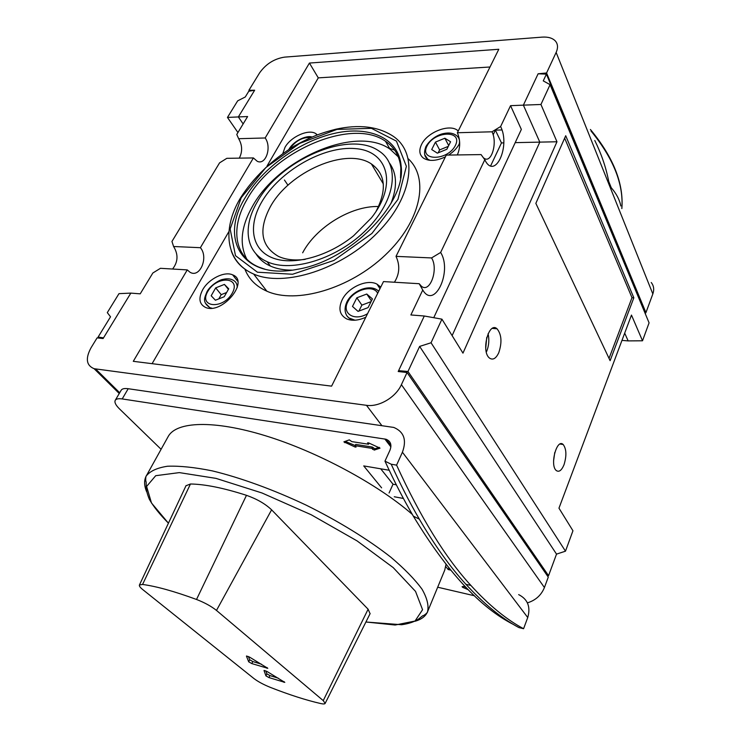 <?xml version="1.0" encoding="UTF-8"?>
<svg xmlns="http://www.w3.org/2000/svg" width="741" height="741" viewBox="0 0 741 741"><rect width="100%" height="100%" fill="white"/><g stroke="black" fill="none" stroke-linecap="round" stroke-linejoin="round"><path stroke-width="1.11" d="M465.922 584.306L470.887 585.427C488.754 605.045 506.316 619.476 523.581 628.72L518.895 627.581C501.537 618.318 483.882 603.896 465.922 584.306C450.269 567.143 434.735 545.432 419.332 519.154C409.764 502.741 400.39 484.429 391.211 464.227L384.968 461.143C394.221 481.363 403.669 499.684 413.311 516.125C446.971 571.607 480.307 607.703 513.309 624.404M470.887 585.427C445.424 557.732 420.656 517.626 396.583 465.126L391.211 464.227M384.968 461.143L389.951 450.25C391.97 444.822 390.674 441.154 386.052 439.246L122.209 398.936C118.504 398.399 116.18 398.862 115.253 400.307C114.271 402.261 115.661 405.095 119.403 408.81L161.093 449.287M396.583 465.126L402.409 452.223C406.874 440.052 404.002 431.79 393.786 427.437L128.202 388.719C124.488 388.219 122.163 388.701 121.209 390.183L115.253 400.307M523.581 628.72L527.74 617.522L402.409 452.223M518.654 594.606C527.759 599.228 530.788 606.87 527.74 617.522M246.447 656.155L248.698 661.815L251.81 663.584L267.788 668.308L249.541 657.1L246.531 655.998M264.028 670.568L265.936 675.875L268.964 677.589L284.803 682.359L267.084 671.513L264.092 670.42M323.243 700.615L216.483 610.427C211.278 606.268 204.627 602.618 196.522 599.469C174.246 591.29 156.258 586.288 142.559 584.454L139.447 584.982C139.012 585.918 140.151 587.483 142.865 589.679L253.941 678.543C258.081 681.683 263.564 684.628 270.391 687.398C289.323 694.817 306.107 700.199 320.733 703.552C323.326 704.126 324.799 704.08 325.151 703.404L323.243 700.615L368.11 609.213L271.604 509.836C265.343 503.861 256.97 499.017 246.475 495.321C223.662 487.995 204.998 484.216 190.465 483.993L185.982 485.753M370.074 613.687L368.11 609.213M355.106 445.693L371.76 448.342L374.251 450.093L380.022 448.148L368.564 442.877L367.573 442.849L368.518 444.248L351.818 441.617L349.317 439.876L343.88 441.849L355.087 447.027L356.06 447.064L355.106 445.693L355.708 444.415L372.362 447.055L374.853 448.796L379.253 447.351M468.266 589.734L462.625 587.307L462.93 586.566M464.959 586.344L462.097 586.659L462.625 587.307M403.41 498.461L394.258 496.757M381.615 487.856L363.729 465.913L389.201 470.257M437.681 587.215L474.472 595.773M450.519 570.07L448.203 569.56L445.767 566.559M380.726 468.812L393.026 484.216L396.315 484.809M243.141 123.932L238.352 116.93L247.614 116.55L236.768 134.454L238.658 138.697L265.176 137.974C271.984 147.19 265.769 165.604 257.229 161.279L253.394 157.935L226.82 158.324L219.568 162.863L171.949 241.464L173.598 246.512L200.385 247.698C208.906 257.34 199.792 278.718 189.835 272.123L187.269 269.9L160.445 268.307L152.85 272.994L140.216 293.844L130.833 293.112L118.986 293.649L107.297 312.628L110.529 316.805L98.099 337.072L103.527 337.85L103.101 338.544L97.099 337.877L91.097 347.677C85.261 358.449 86.271 365.461 94.116 368.703L366.462 405.308C378.901 407.291 395.814 397.343 401.4 384.672L407.059 372.51L398.204 371.519L398.612 370.657L407.967 371.491L419.638 346.418L431.049 342.768L441.932 319.167L462.968 353.142L556.973 141.763L540.939 104.481L550.081 84.669L543.264 80.889L546.413 74.128L538.114 73.785L546.571 72.979L556.139 52.426C558.251 47.665 557.917 43.765 555.139 40.755C552.258 37.948 547.886 36.735 542.023 37.133L284.451 57.14C274.207 58.761 265.926 63.995 259.609 72.859L248.911 90.291L249.476 91.134M345.186 441.34L355.18 445.536M368.518 444.248L369.064 443.09M371.76 448.342L372.362 447.055M463.773 586.474L466.015 587.437M248.392 656.507L249.671 659.768L252.774 661.537L261.443 664.205M265.815 670.874L266.88 673.856L269.9 675.57L278.338 678.219M389.071 493.006L393.026 484.216M448.203 569.56L448.842 568.023M284.424 180.017L287.971 185.231M609.028 358.394L631.99 297.687L564.651 138.141M565.716 135.733L535.845 203.367L610.112 360.672L633.833 297.799L565.716 135.733M633.833 297.799L631.99 297.687M302.652 252.801C316.092 227.144 351.123 205.655 378.586 206.517M261.527 202.312C248.05 225.644 251.505 249.171 271.827 257.599C292.01 266.13 327.226 257.164 353.568 235.805L371.454 217.826C397.815 184.518 387.96 151.034 355.578 148.626C323.641 145.532 279.246 171.162 261.527 202.312M375.844 211.769C387.135 190.085 385.653 174.144 371.398 163.946C346.316 146.653 288.934 171.893 270.169 207.072C258.248 229.858 261.008 246.299 278.44 256.386C285.757 259.73 294.668 260.721 305.19 259.369M257.081 202.247C242.492 226.996 245.716 252.44 267.14 261.712C291.565 273.105 337.961 258.628 366.925 229.191C396.157 199.894 400.205 164.28 378.744 150.858C348.779 129.86 279.903 160.121 257.081 202.247M255.978 253.82C259.257 259.109 264.074 263.194 270.409 266.065C276.606 268.826 283.877 270.187 292.223 270.141M390.822 203.738C397.371 187.408 397.019 173.968 389.747 163.428M398.288 156.851L390.007 149.145C356.115 124.859 278.264 158.824 252.394 206.48C241.02 226.635 239.167 244.206 246.836 259.193M400.52 178.099L400.835 167.929C399.714 156.268 394.592 147.376 385.477 141.244C351.54 117.124 273.299 151.46 247.133 199.236C230.331 227.441 233.878 256.655 258.72 267.056L265.278 269.326M245.141 197.764C218.836 239.639 243.122 280.459 297.845 269.224C350.141 260.758 406.522 203.349 401.122 165.854C398.76 138.002 369.342 125.377 334.469 133.361C299.54 141.272 262.592 167.938 245.141 197.764M244.845 269.011C248.68 278.968 256.025 286.369 266.88 291.204C296.122 304.366 349.826 288.86 385.274 255.043C420.953 221.374 429.613 178.507 408.347 158.861M394.629 150.099L389.525 148.302M527.407 602.868C535.604 600.33 541.273 595.227 544.422 587.53L548.275 577.109L407.059 372.51M441.932 319.167L424.297 316.009L410.875 314.962L422.759 290.018C434.504 310.071 452.556 271.169 440.636 252.468L484.799 159.732L481.085 154.591L446.277 155.101L396.018 256.367C400.131 265.352 399.603 273.975 394.425 282.228M440.636 252.468L431.549 257.933L396.018 256.367M431.549 257.933C438.774 268.927 430.03 293.649 421.407 286.23L419.193 283.71L383.495 281.58L331.598 386.144L133.287 361.321L187.269 269.9M422.759 290.018L419.193 283.71M484.799 159.732C494.775 180.86 510.781 146.366 500.62 126.535L492.005 131.796L457.373 132.741C460.457 140.16 460.448 147.561 457.354 154.934M492.005 131.796C497.619 142.392 491.616 163.409 484.318 158.435L483.354 157.722M238.658 138.697C242.372 145.18 242.594 151.664 239.315 158.139M173.598 246.512C178.433 254.395 178.099 261.897 172.579 269.029M448.305 146.347L439.626 149.914L438.163 152.841M446.851 149.265L450.584 141.763L444.859 138.215L435.458 142.096L431.707 149.543L437.357 153.165L446.851 149.265M439.626 149.914L435.458 142.096M448.694 145.56L444.859 138.215M371.046 301.652L361.886 305.116L358.894 311.081M368.073 307.626L372.417 298.892L366.758 294.029L356.847 297.799L352.484 306.441L358.051 311.396L368.073 307.626M361.886 305.116L356.847 297.799M371.417 300.911L366.758 294.029M226.616 292.51L221.216 294.649L218.808 298.882M224.217 296.743L228.719 288.805L224.412 284.414L215.687 287.888L211.176 295.761L215.409 300.225L224.217 296.743M221.216 294.649L215.687 287.888M228.404 289.361L224.412 284.414M458.253 130.972L457.753 130.555C449.62 123.432 427.288 132.13 421.555 144.476C418.748 150.358 419.378 154.915 423.463 158.129C429.02 161.51 436.329 161.084 445.397 156.87M448.564 155.064C453.853 151.627 457.567 147.635 459.698 143.096M380.754 287.1L376.974 284.118C367.156 278.709 348.085 287.378 342.147 299.809C338.109 308.719 339.647 315.092 346.742 318.936C352.197 321.122 358.551 320.547 365.804 317.222M317.333 134.89L315.953 133.732C308.886 128.61 290.759 136.659 284.998 147.348L282.877 153.368M202.682 289.759C198.255 298.336 199.209 304.227 205.553 307.432C222.096 314.869 249.967 281.024 232.646 274.865C224.532 270.974 208.638 278.922 202.682 289.759M550.081 84.669L649.079 322.854L642.512 340.786L631.471 315.082L558.964 508.178L572.95 530.769L565.485 551.184L556.519 554.12L548.553 575.692L547.173 575.516M642.512 340.786L628.146 340.897L624.691 333.126M628.146 340.897L621.968 340.388M490.662 165.836L501.472 142.93L495.377 130.147L493.145 134.825M500.62 126.535L510.549 105.676L521.349 129.416L433.754 317.704M495.377 130.147L501.944 129.962M556.973 141.763L539.809 142.124L523.378 105.148L540.939 104.481M452.121 335.627L539.809 142.124L515.199 142.643M501.472 142.93L503.76 142.883M538.114 73.785L523.378 105.148L510.549 105.676M227.459 117.43L238.352 116.93L254.654 90.226L248.772 91.254L245.262 96.988L237.676 100.841L227.459 117.43L237.935 132.537M611.242 187.723L608.722 181.415L611.242 187.723C616.41 193.67 619.596 199.746 620.819 205.961M594.782 140.484C601.368 153.85 606.018 167.494 608.722 181.415M424.297 316.009L398.612 370.657L399.297 371.639M407.967 371.491L548.553 575.692M486.744 337.414L485.726 348.261M488.097 333.7C489.43 339.73 488.94 345.686 486.615 351.558M498.767 352.716C495.979 358.598 492.876 360.376 489.486 358.07C480.761 351.558 488.727 321.029 497.044 328.791C501.592 334.45 502.166 342.425 498.767 352.716M103.527 337.85L130.833 293.112M98.099 337.072L99.109 338.1M419.638 346.418L556.519 554.12M546.413 74.128L645.578 313.026L645.3 313.767M431.049 342.768L565.485 551.184M564.012 464.764C561.595 470.489 559.01 472.415 556.269 470.526C549.553 465.255 556.834 438.061 563.169 444.498C566.485 448.981 566.763 455.734 564.012 464.764M490.005 66.996L318.287 77.87L267.075 165.947M228.95 231.488L152.09 363.674M265.176 137.974L309.423 63.059L318.287 77.87M200.385 247.698L253.394 157.935M309.423 63.059L498.804 49.267L457.373 132.741M645.402 312.619L645.93 312.646L652.84 293.936C654.359 289.574 653.821 285.767 651.246 282.516M546.571 72.979L645.93 312.646M248.911 90.291L254.654 90.226M554.759 452.492L553.573 460.921M390.896 446.916L384.801 438.968M216.483 610.427L271.604 509.836M196.522 599.469L246.475 495.321M142.559 584.454L190.465 483.993M146.625 491.691C144.05 485.475 143.939 480.233 146.273 475.944L168.244 436.43C176.367 421.518 213.399 419.758 265.435 435.745C317.38 451.686 377.743 484.197 412.311 514.411M445.989 564.466L444.748 570.098L427.501 611.899C425.566 616.308 421.407 619.43 415.025 621.264M365.915 621.995L395.157 625.024L415.025 621.051L422.565 609.713L415.534 591.401L393.184 567.587L357.051 540.884L311.257 514.782L261.962 492.969L216.011 478.38L179.322 472.61L155.712 475.694L146.616 486.439L151.47 502.972L168.429 523.183C159.547 514.161 153.183 506.177 149.33 499.23C147.061 493.728 146.023 489.273 146.227 485.864L146.134 481.798C145.384 481.539 145.708 475.741 146.273 475.944C150.164 471.017 157.287 467.775 167.614 466.228C179.767 465.774 194.661 467.321 212.296 470.878C240.334 477.639 273.105 489.532 305.959 505.038C338.517 521.155 368.157 539.429 390.803 557.167C404.503 568.764 414.914 579.443 422.046 589.215C427.187 598.256 429.002 605.814 427.501 611.899C428.205 612.001 423.861 615.947 422.731 615.752L418.341 619.198C414.145 621.903 408.578 623.746 401.622 624.728L365.906 622.014M122.209 398.936L128.202 388.719M621.829 208.499C623.727 184.314 613.455 158.472 591.012 130.99M344.75 442.683L345.362 441.414M374.251 450.093L374.853 448.796M372.612 449.416L373.205 448.129M355.087 447.027L355.495 446.175M248.698 661.815L249.671 659.768M251.81 663.584L252.774 661.537M266.843 668.234L267.13 667.613M265.936 675.875L266.88 673.856M268.964 677.589L269.9 675.57M283.84 682.276L284.118 681.664M241.214 197.727L230.145 228.997L235.499 255.691L257.433 272.206L292.575 274.253L333.858 260.462L371.926 233.434L397.936 199.431L406.374 166.317L396.444 141.133L371.426 128.323L337.007 129.406L299.716 143.384L265.908 167.512L241.214 197.727M231.285 250.94C234.888 261.416 242.344 269.113 253.654 274.05C284.109 287.536 341.518 269.363 377.391 232.804C413.561 196.402 418.498 152.674 392.721 135.946C377.864 126.415 358.885 124.173 335.803 129.221C322.279 132.704 312.554 135.946 294.696 145.801C271.586 160.13 253.496 177.553 240.417 198.051C221.809 229.071 225.431 261.888 253.654 274.05L266.88 291.204M424.75 154.758L427.659 159.12L430.012 160.325M459.225 144.069C460.022 140.521 459.188 137.743 456.725 135.733C453.381 133.093 448.953 132.37 443.414 133.593C439.441 134.334 431.049 137.946 425.945 146.496C423.639 152.6 424.213 156.805 427.659 159.12L428.168 160.065M427.048 145.94C418.961 161.279 447.74 161.01 455.428 145.375C463.079 129.888 434.522 130.768 427.048 145.94M345.556 313.063L346.797 315.74L348.826 317.889L355.022 320.205M378.771 291.102L376.567 289.62C367.86 284.34 351.845 291.537 346.862 302.004C342.37 311.998 347.409 317.861 350.956 319.149L351.669 320.168M349.011 299.79L347.057 302.949M377.688 293.288C373.353 284.081 353.383 289.796 347.946 301.624C341.314 313.397 354.485 321.826 367.573 313.656M289.888 148.7L289.879 148.709C295.64 140.725 302.624 137.011 310.822 137.576M205.461 303.273L209.768 307.635L211.806 308.173M237.222 287.656C237.296 283.951 235.805 281.404 232.73 279.996C230.173 278.644 226.876 278.449 222.819 279.422C220.309 279.561 210.639 284.84 207.026 291.667C204.766 297.595 201.728 301.772 209.768 307.635L210.287 308.247M207.804 291.408C198.227 307.589 222.967 309.738 232.248 293.186C241.473 276.81 216.826 275.346 207.804 291.408M401.4 384.672L544.422 587.53M366.462 405.308L381.698 425.399M95.682 369.018L119.699 392.749M556.139 52.426L652.84 293.936M413.311 516.125L419.332 519.154M390.942 445.637L386.052 439.246M325.151 703.404L370.139 613.567M139.447 584.982L186.084 485.54M621.856 208.582C623.848 183.62 613.372 157.259 590.41 129.471M371.398 163.946L383.319 183.907M267.14 261.712L270.409 266.065M385.477 141.244L390.007 149.145M400.835 167.929L401.122 165.854M457.753 130.555L458.114 131.25M376.974 284.118L379.985 288.666M315.953 133.732L316.805 135.094M288.962 149.293L289.083 149.08C294.631 139.586 308.089 135.094 311.998 137.066M232.646 274.865L237.741 281.302M492.348 328.402L497.044 328.791M119.255 393.508L94.116 368.703M560.029 444.054L563.169 444.498"/></g></svg>
